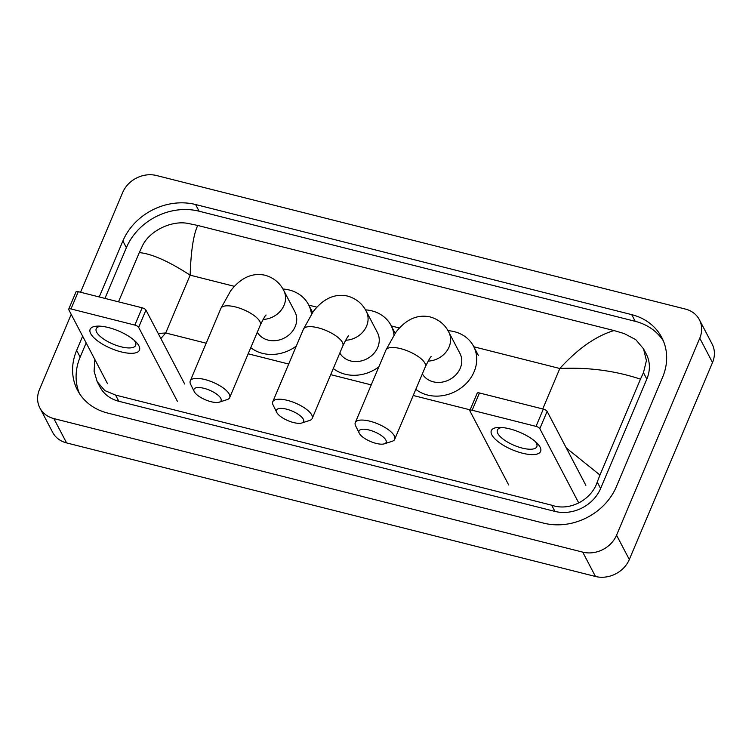 <?xml version="1.0" encoding="UTF-8"?>
<svg xmlns="http://www.w3.org/2000/svg" width="752" height="752" viewBox="0 0 752 752"><rect width="100%" height="100%" fill="white"/><g stroke="black" fill="none" stroke-linecap="round" stroke-linejoin="round"><path stroke-width="1.13" d="M80.549 292.246L122.689 192.484A26.752 22.955 152.3 0 1 156.519 175.526L685.401 309.072A26.752 22.955 152.3 0 1 699.369 319.694A26.752 22.955 152.3 0 1 699.764 338.193L616.555 535.17A26.752 22.955 152.3 0 1 582.725 552.128L53.853 418.582A26.752 22.955 152.3 0 1 39.884 407.96A26.752 22.955 152.3 0 1 39.489 389.461L71.205 314.364M699.369 319.694L712.116 344.04A26.752 22.955 152.3 0 1 712.511 362.539L629.311 559.516A26.752 22.955 152.3 0 1 595.481 576.474L66.599 442.928A26.752 22.955 152.3 0 1 52.631 432.306L39.884 407.96M82.654 336.2L76.648 350.404A57.528 49.359 -27.7 0 0 77.494 390.185A57.528 49.359 -27.7 0 0 107.527 413.017L543.64 523.138A57.528 49.359 -27.7 0 0 616.367 486.685L662.597 377.25A57.528 49.359 -27.7 0 0 661.751 337.479A57.528 49.359 -27.7 0 0 631.718 314.637L195.605 204.525A57.528 49.359 -27.7 0 0 122.877 240.969L99.226 296.965M663.358 340.9A57.528 49.359 -27.7 0 0 635.224 321.33L199.111 211.218A57.528 49.359 -27.7 0 0 126.383 247.671L104.951 298.403M86.16 342.893L80.154 357.097A57.528 49.359 -27.7 0 0 79.402 393.446M566.312 447.995L599.955 475.048L597.238 482.088C591.41 499.939 569.631 511.623 551.686 505.194L115.573 395.073L104.838 390.589L97.196 381.668L99.969 386.942A36.124 30.992 -27.7 0 0 118.825 401.277L554.938 511.398A36.124 30.992 -27.7 0 0 600.604 488.509L646.823 379.083A36.124 30.992 -27.7 0 0 646.297 354.107L643.533 348.825L646.419 360.603L643.468 372.663L640.46 379.149C615.014 370.689 588.13 367.145 559.826 368.499C577.865 348.655 595.922 336.012 613.999 330.56L197.748 225.459C193.49 234.398 190.952 250.961 190.134 275.157C168.598 261.226 151.65 253.706 139.289 252.606L142.297 246.111C149.385 230.667 171.776 220.157 188.075 223.438L197.748 225.459M97.196 381.668L94.085 371.234L94.846 359.757M118.496 301.825L139.289 252.606M613.999 330.56L624.188 333.559L635.75 339.631L643.533 348.825M599.955 475.048L640.46 379.149M158.193 333.456L165.713 332.986L160.853 338.532M509.602 428.837A26.752 9.513 22.9 0 1 536.966 443.078A26.752 9.513 22.9 0 1 522.358 453.183A26.752 9.513 22.9 0 1 493.885 437.758A26.752 9.513 22.9 0 1 499.873 427.409A26.752 9.513 22.9 0 1 509.602 428.837M502.289 427.54A21.404 7.605 -157.1 0 0 497.392 430.022A21.404 7.605 -157.1 0 0 522.208 448.089A21.404 7.605 -157.1 0 0 536.825 446.679A21.404 7.605 -157.1 0 0 535.189 441.433M578.561 502.599L539.823 428.659A3.346 1.184 -157.1 0 0 536.016 426.375L543.311 409.097A3.346 1.184 22.9 0 1 547.127 411.372L585.864 485.322M472.162 410.254A3.346 1.184 -157.1 0 0 469.878 410.47L477.182 393.193A3.346 1.184 22.9 0 1 479.466 392.976L472.162 410.254L536.016 426.375M469.878 410.47A3.346 1.184 -157.1 0 0 469.953 411.015L508.69 484.955M479.466 392.976L543.311 409.097M369.072 430.003A14.72 5.226 -157.1 0 0 359.268 433.237A14.72 5.226 -157.1 0 0 376.085 443.389A14.72 5.226 -157.1 0 0 384.338 443.821A14.72 5.226 -157.1 0 0 383.529 437.269A14.72 5.226 -157.1 0 0 369.072 430.003M359.268 433.237L355.649 425.895A21.404 7.605 22.9 0 1 355.292 422.605A21.404 7.605 22.9 0 1 369.909 421.205A21.404 7.605 22.9 0 1 394.725 439.262A21.404 7.605 22.9 0 1 392.121 441.302L384.338 443.821M422.351 373.885A21.404 18.368 -27.7 0 0 441.762 382.176A21.404 18.368 -27.7 0 0 460.262 368.236A21.404 18.368 -27.7 0 0 459.951 353.431L448.794 332.13C444.921 324.516 438.754 319.459 430.294 316.959C417.435 314.11 405.901 319.299 395.674 332.534L385.945 350.037L355.292 422.605M447.985 330.683A36.792 31.565 152.3 0 1 473.581 346.296A36.792 31.565 152.3 0 1 474.117 371.732A36.792 31.565 152.3 0 1 415.818 389.329M286.55 409.163A14.72 5.226 -157.1 0 0 276.745 412.397A14.72 5.226 -157.1 0 0 293.562 422.558A14.72 5.226 -157.1 0 0 301.815 422.991A14.72 5.226 -157.1 0 0 301.007 416.439A14.72 5.226 -157.1 0 0 286.55 409.163M276.745 412.397L273.126 405.065A21.404 7.605 22.9 0 1 272.769 401.775A21.404 7.605 22.9 0 1 287.386 400.365A21.404 7.605 22.9 0 1 312.202 418.432A21.404 7.605 22.9 0 1 309.598 420.471L301.815 422.991M339.829 353.045A21.404 18.368 -27.7 0 0 359.24 361.336A21.404 18.368 -27.7 0 0 377.739 347.396A21.404 18.368 -27.7 0 0 377.429 332.591L366.262 311.29C362.398 303.686 356.232 298.629 347.772 296.119C334.913 293.271 323.369 298.469 313.152 311.695L303.423 329.197L272.769 401.775M365.463 309.852A36.792 31.565 152.3 0 1 391.049 325.456A36.792 31.565 152.3 0 1 393.982 334.931M378.82 366.901A36.792 31.565 152.3 0 1 333.296 368.499M204.018 388.323A14.72 5.226 -157.1 0 0 194.213 391.557A14.72 5.226 -157.1 0 0 211.039 401.718A14.72 5.226 -157.1 0 0 219.293 402.151A14.72 5.226 -157.1 0 0 218.484 395.599A14.72 5.226 -157.1 0 0 204.018 388.323M194.213 391.557L190.604 384.225A21.404 7.605 22.9 0 1 190.247 380.935A21.404 7.605 22.9 0 1 204.864 379.525A21.404 7.605 22.9 0 1 229.68 397.592A21.404 7.605 22.9 0 1 227.076 399.632L219.293 402.151M257.297 332.205A21.404 18.368 -27.7 0 0 276.717 340.496A21.404 18.368 -27.7 0 0 295.216 326.556A21.404 18.368 -27.7 0 0 294.897 311.76L283.739 290.46C279.876 282.846 273.709 277.789 265.249 275.279C252.39 272.431 240.847 277.629 230.629 290.864L220.9 308.358L190.247 380.935M282.94 289.012A36.792 31.565 152.3 0 1 308.527 304.616A36.792 31.565 152.3 0 1 311.46 314.092M296.297 346.061A36.792 31.565 152.3 0 1 250.773 347.659M108.429 327.543A26.752 9.513 22.9 0 1 135.792 341.775A26.752 9.513 22.9 0 1 121.185 351.889A26.752 9.513 22.9 0 1 92.703 336.464A26.752 9.513 22.9 0 1 98.7 326.114A26.752 9.513 22.9 0 1 108.429 327.543M101.106 326.246A21.404 7.605 -157.1 0 0 96.209 328.727A21.404 7.605 -157.1 0 0 121.034 346.794A21.404 7.605 -157.1 0 0 135.651 345.384A21.404 7.605 -157.1 0 0 134.016 340.139M177.387 401.295L138.65 327.355A3.346 1.184 -157.1 0 0 134.843 325.08L142.137 307.794A3.346 1.184 22.9 0 1 145.944 310.078L184.682 384.018M70.989 308.95A3.346 1.184 -157.1 0 0 68.705 309.175L75.999 291.898A3.346 1.184 22.9 0 1 78.283 291.673L70.989 308.95L134.843 325.08M68.705 309.175A3.346 1.184 -157.1 0 0 68.77 309.711L107.508 383.652M78.283 291.673L142.137 307.794M542.737 408.947L559.826 368.499L473.835 346.785M206.18 343.203L165.713 332.986L190.134 275.157L234.361 286.324M308.781 305.115L316.883 307.164M391.303 325.954L399.406 327.994M248.179 353.807L288.702 364.043M330.701 374.646L371.234 384.883M413.224 395.486L470.141 409.859M53.853 418.582L66.599 442.928M582.725 552.128L595.481 576.474M616.555 535.17L629.311 559.516M699.764 338.193L712.511 362.539M199.111 211.218L195.605 204.525M126.383 247.671L122.877 240.969M635.224 321.33L631.718 314.637M80.154 357.097L76.648 350.404M600.604 488.509L597.238 482.088M554.938 511.398L551.686 505.194M118.825 401.277L115.573 395.073M646.823 379.083L643.468 372.663M547.127 411.372L539.823 428.659M428.095 361.11A21.404 18.368 -27.7 0 0 449.104 346.935A21.404 18.368 -27.7 0 0 448.794 332.13M431.169 356.711C430.877 356.222 428.95 359.55 425.388 366.694A21.404 7.605 -157.1 0 0 400.562 348.627A21.404 7.605 -157.1 0 0 385.945 350.037M345.572 340.271A21.404 18.368 -27.7 0 0 366.581 326.095A21.404 18.368 -27.7 0 0 366.262 311.29M348.646 335.881C348.355 335.383 346.418 338.71 342.856 345.854A21.404 7.605 -157.1 0 0 318.04 327.787A21.404 7.605 -157.1 0 0 303.423 329.197M263.05 319.44A21.404 18.368 -27.7 0 0 284.059 305.256A21.404 18.368 -27.7 0 0 283.739 290.46M266.123 315.041C265.823 314.552 263.896 317.87 260.333 325.024A21.404 7.605 -157.1 0 0 235.517 306.957A21.404 7.605 -157.1 0 0 220.9 308.358M145.944 310.078L138.65 327.355M473.581 346.296L478.357 355.423M425.388 366.694L394.725 439.262M391.049 325.456L395.148 333.268M342.856 345.854L312.202 418.432M308.527 304.616L312.616 312.428M260.333 325.024L229.68 397.592"/></g></svg>
